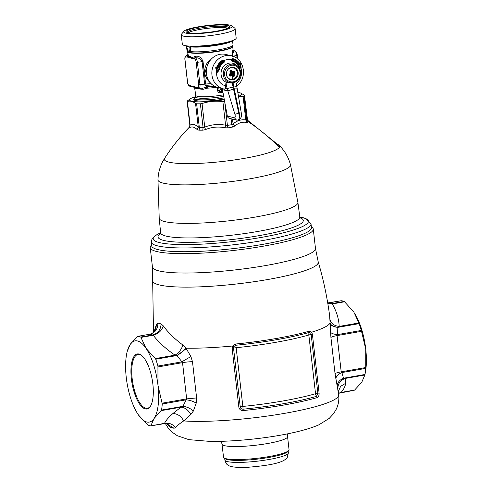 <?xml version="1.0" encoding="UTF-8"?>
<svg xmlns="http://www.w3.org/2000/svg" width="492" height="492" viewBox="0 0 492 492"><rect width="100%" height="100%" fill="white"/><g stroke="black" fill="none" stroke-linecap="round" stroke-linejoin="round"><path stroke-width="0.74" d="M227.765 28.198A20.922 3.124 -6.5 0 0 210.268 28.062A20.922 3.124 -6.5 0 0 188.307 32.7M210.367 25.203A24.428 3.647 173.5 0 1 231.818 25.842A24.428 3.647 173.5 0 1 205.404 33.056A24.428 3.647 173.5 0 1 183.83 31.316A24.428 3.647 173.5 0 1 210.367 25.203M231.818 25.842L234.739 28.118A27.109 4.047 173.5 0 1 235.121 28.69A27.109 4.047 173.5 0 1 205.435 36.119A27.109 4.047 173.5 0 1 181.253 34.834A27.109 4.047 173.5 0 1 181.493 34.194L183.83 31.316M235.121 28.69L236.185 38.056A27.109 4.047 173.5 0 1 231.763 40.854A27.109 4.047 173.5 0 1 206.505 45.485A27.109 4.047 173.5 0 1 187.261 45.928A27.109 4.047 173.5 0 1 182.317 44.2L181.253 34.834M187.261 45.928L190.988 46.309A22.675 3.382 -6.5 0 0 207.083 45.941A22.675 3.382 -6.5 0 0 227.003 42.453A22.675 3.382 -6.5 0 0 228.214 42.066L231.763 40.854M189.525 51.162L188.725 51.131A4.207 1.544 80.1 0 1 186.622 46.488L186.622 46.174L189.857 47.294L190.447 47.121C190.662 49.218 190.355 50.565 189.525 51.162L188.03 51.039L187.335 49.655M232.335 40.651A23.192 3.462 173.5 0 1 227.464 42.964A23.192 3.462 173.5 0 1 190.908 46.937L190.447 47.121M187.975 50.774L186.542 46.439M190.908 46.937C191.16 49.477 190.73 50.977 189.611 51.432A23.192 3.462 -6.5 0 0 228.005 47.693A23.192 3.462 -6.5 0 0 233.023 44.901L232.532 40.578M188.547 51.131L188.03 51.039A23.192 3.462 -6.5 0 1 186.942 50.159L186.45 45.836M189.857 47.294A4.207 1.544 80.1 0 1 188.725 51.131L188.559 51.205A23.192 3.462 -6.5 0 0 188.922 51.291L188.916 51.223M195.761 56.162L191.554 57.865L191.579 58.29L195.096 57.822L195.761 56.162L196.246 56.137L195.619 57.804L195.096 57.822L195.619 57.804C198.596 57.632 200.754 58.917 202.089 61.666L204.629 83.941L205.582 83.843L203.042 61.561C201.628 57.908 199.365 56.1 196.246 56.137M191.579 58.29L194.586 59.04A1.033 0.947 -76 0 1 195.336 57.878A4.207 1.544 80.1 0 1 197.421 62.41L199.967 84.692A4.207 1.544 80.1 0 1 199.02 88.437L203.116 88.111L207.347 86.826L205.582 83.843M210.207 82.693L209.586 82.139C203.879 76.02 203.135 69.532 207.366 62.687L210.828 59.587M191.419 57.933C190.287 56.623 189.463 56.42 188.946 57.318L187.999 54.231L186.843 55.768L187.944 54.815L186.609 55.713L188.873 57.619L188.836 57.195C189.199 55.578 190.103 55.805 191.554 57.865L191.548 58.222M232.974 49.649L234.45 50.934L232.925 49.723L231.744 55.904M211.05 83.609A22.675 3.382 -6.5 0 1 205.601 84.015L198.707 84.741A3.18 1.168 80.1 0 1 197.839 87.564L189.113 85.393A3.18 1.168 80.1 0 1 187.532 81.967L184.992 59.686A3.18 1.168 80.1 0 1 185.859 56.869L188.854 57.343M207.452 78.007L205.453 70.854L207.956 64.034M208.27 63.603L207.366 62.687M234.124 50.805L234.967 51.014A1.033 0.947 104 0 0 234.69 50.99L232.925 49.723M237.119 58.499L236.775 55.522A4.207 1.544 80.1 0 0 234.69 50.99L234.395 51.014C233.405 51.537 232.753 53.314 232.445 56.352M212.427 84.833A22.072 3.296 173.5 0 1 206.265 85.325L205.576 85.756L204.641 84.077M206.738 86.875L205.576 85.756M188.946 57.318L191.468 58.081M214.506 86.198A20.19 3.014 -6.5 0 1 207.347 86.826L207.175 88.179L206.308 87.213M195.158 87.275C194.063 88.228 196.769 88.898 203.282 89.292L202.427 88.13M203.282 89.292L207.175 88.179A19.582 2.921 -6.5 0 0 216.978 87.256M222.71 91.002A2.06 0.843 -102.9 0 0 222.458 91.623L222.525 92.379L222.944 92.262M222.525 92.379L219.973 92.773C218.755 92.865 217.944 92.096 217.544 90.473L217.187 87.318M223.7 96.358A20.19 3.014 -6.5 0 1 203.399 98.302A20.19 3.014 -6.5 0 1 195.465 96.34L195.724 95.319L194.506 87.029M218.78 87.736L219.088 90.43L219.869 92.182L222.802 91.487M222.741 90.934L222.322 92.416M217.544 90.473L219.155 90.387A1.033 0.953 64.7 0 0 220.262 91.235L219.973 92.773M222.698 90.934L220.262 91.235L222.513 90.177L221.4 89.329L221.584 88.425M223.977 97.89A21.543 3.216 173.5 0 1 213.313 99.323A21.543 3.216 173.5 0 1 194.094 98.302A21.543 3.216 173.5 0 1 194.285 97.791L195.465 96.34M194.365 100.153A21.543 3.216 173.5 0 1 194.278 99.925L194.094 98.302M194.137 98.714A22.06 3.29 -6.5 0 0 193.817 99.07A22.06 3.29 -6.5 0 0 194.014 99.938A22.06 3.29 -6.5 0 0 224.198 99.07M224.321 99.728A26.285 3.924 173.5 0 1 189.641 99.47A26.285 3.924 173.5 0 1 190.299 98.83A26.285 3.924 173.5 0 1 195.066 96.832M237.784 92.416A26.285 3.924 173.5 0 1 240.711 93.08A26.285 3.924 173.5 0 1 241.603 94.482A26.285 3.924 173.5 0 1 238.417 96.364M187.138 101.444L187.138 101.444A28.862 4.311 173.5 0 1 187.261 101.174A28.862 4.311 173.5 0 1 187.729 100.669L188.454 100.147M196.628 103.8A28.862 4.311 173.5 0 0 200.379 103.812L202.046 103.523L204.733 127.114L205.508 129.581L202.778 130.183A29.963 4.471 173.5 0 1 198.879 130.171L197.144 129.556C194.488 126.961 191.948 126.333 189.525 127.662L190.121 125.073L187.434 101.481C189.967 100.608 192.679 101.278 195.564 103.498L198.258 127.09L199.346 127.643L196.628 103.8L195.564 103.498M202.046 103.523C208.811 101.334 215.76 100.694 222.882 101.598L225.57 125.189L227.409 125.411L224.739 101.992M224.69 101.567L222.882 101.598M238.472 96.684L243.085 96.34L245.772 119.931L246.572 120.048L243.847 96.204L243.085 96.34M247.15 119.169L244.444 95.43A28.862 4.311 173.5 0 1 244.321 95.7A28.862 4.311 173.5 0 1 243.847 96.204M244.106 95.005L240.711 93.08M247.642 120.472L248.522 121.487A29.963 4.471 173.5 0 1 248.392 121.764A29.963 4.471 173.5 0 1 247.907 122.287L246.609 122.391C242.328 121.678 238.362 122.908 234.709 126.087L233.073 123.879L231.75 124.648A28.862 4.311 173.5 0 1 227.409 125.411A3.093 0.898 80.9 0 0 228.011 127.852L225.028 127.779L225.57 125.189C218.399 123.855 211.455 124.501 204.733 127.114L203.098 127.656A28.862 4.311 173.5 0 1 199.346 127.643A3.093 2.079 91.4 0 1 198.879 130.171M190.121 125.073L189.857 125.282L190.121 125.073C192.612 123.769 195.318 124.445 198.258 127.09L197.144 129.556M246.609 122.391L245.772 119.931C241.314 119.273 237.083 120.589 233.073 123.879L232.532 119.119M234.709 126.087L232.519 127.065L231.75 124.648L231.08 118.763M205.508 129.581C211.806 127.022 218.313 126.419 225.028 127.779M189.525 127.662L189.026 127.723L189.863 125.325M247.925 120.669L247.556 120.349M311.036 229.094A80.399 12.005 173.5 0 1 228.159 249.167A80.399 12.005 173.5 0 1 151.684 245.828L151.253 242.076A80.399 12.005 -6.5 0 0 227.728 245.41A80.399 12.005 -6.5 0 0 310.606 225.336A80.399 12.005 173.5 0 0 311.012 223.854L311.442 227.605A80.399 12.005 173.5 0 1 311.036 229.094M311.338 226.701L312.125 227.31A82.047 12.251 173.5 0 1 313.269 229.038A82.047 12.251 173.5 0 1 312.851 230.557A82.047 12.251 173.5 0 1 263.325 246.185A82.047 12.251 173.5 0 1 180.921 253.644A82.047 12.251 173.5 0 1 150.226 247.636A82.047 12.251 173.5 0 1 150.644 246.123A82.047 12.251 173.5 0 1 150.952 245.692L151.579 244.924M153.879 332.284L156.511 324.173L157.889 323.115L161.093 323.908L163.264 325.852C168.319 332.764 174.869 339.154 182.913 345.033L186.007 348.201A88.542 13.216 -6.5 0 0 187.544 348.219A88.542 13.216 -6.5 0 0 232.575 346.017L235.6 344.025A88.535 13.216 -6.5 0 0 309.48 331.098L311.707 332.174A88.542 13.216 -6.5 0 0 330.101 322.986L329.628 315.63C327.223 297.396 323.416 279.462 318.201 261.83L315.477 248.423L313.269 229.038M166.813 423.483L168.817 425.924L170.804 427.468L174.027 428.274L175.607 427.609C177.317 425.531 180.004 423.311 183.676 420.937L190.822 414.528L193.393 410.998L196.216 403.114L196.609 397.936L192.483 361.706L190.902 356.534L186.007 348.201C183.565 351.085 180.558 353.502 176.972 355.439L175.035 355.138L155.318 358.588L155.736 359.228A45.35 16.66 80.1 0 1 157.932 366.036L157.993 385.414L162.262 403.993A45.35 16.66 80.1 0 1 161.536 410.076L154.058 418.526L150.829 425.857A45.35 16.66 80.1 0 1 147.914 425.131L138.578 415.137L137.12 412.917M329.947 319.302C330.938 323.435 334.019 325.802 339.191 326.411L337.844 327.291C333.496 326.737 330.913 325.304 330.101 322.986L330.919 337.481L335.052 373.711L338.711 394.818C339.228 399.91 338.428 404.688 336.307 409.141L333.588 413.667L329.228 418.391L318.896 424.811C295.421 435.156 245.145 441.552 210.988 441.49L188.83 439.645L177.317 435.715L172.003 432.099L168.338 428.298L165.238 423.372M238.829 407.044L232.132 348.311L232.575 346.017L233.817 346.577L233.534 348.102L240.231 406.835A2.06 0.307 173.5 0 1 238.829 407.044C239.303 409.369 240.754 410.543 243.189 410.562A88.542 13.216 -6.5 0 0 317.069 397.634C318.576 396.927 319.247 395.383 319.093 392.997L312.395 334.265L311.707 332.174L310.716 333.121L309.265 332.401A4.12 3.075 -106.2 0 0 308.828 334.984A87.096 13.001 173.5 0 1 236.154 347.703A4.12 0.375 84.3 0 0 235.785 345.255L235.6 344.025M327.721 302.955L328.705 303.047M327.758 303.183L332.174 303.546L329.259 302.826L341.171 300.741A45.35 16.66 80.1 0 1 344.086 301.461L344.548 301.793L332.278 303.939L332.174 303.546L344.086 301.461M327.826 303.576L332.278 303.939C336.565 311.35 338.865 318.841 339.191 326.411L358.908 322.961L353.809 312.014L344.548 301.793M233.817 346.577L235.785 345.255A88.056 13.149 -6.5 0 0 309.265 332.401L309.48 331.098M182.913 345.033C181.388 349.603 178.762 352.973 175.035 355.138C166.105 349.068 158.836 342.45 153.227 335.273L140.958 337.42L146.056 348.367L155.318 358.588M163.264 325.852C161.782 330.636 158.436 333.773 153.227 335.273L152.612 334.972L140.7 337.057L140.958 337.42M161.093 323.908C160.736 329.781 157.907 333.471 152.612 334.972L149.697 334.246L137.723 336.337M157.889 323.115C157.883 329.074 155.152 332.789 149.697 334.246L137.785 336.331A45.35 16.66 80.1 0 1 140.7 337.057M156.511 324.173L155.595 330.28M232.132 348.311L233.534 348.102A4.12 0.615 173.5 0 1 236.154 347.703L242.851 406.435A4.12 0.615 173.5 0 0 240.231 406.835C240.545 408.385 241.492 409.172 243.079 409.19A4.12 0.375 84.3 0 0 242.851 406.435A87.096 13.001 -6.5 0 0 315.532 393.717A4.12 3.075 -106.2 0 0 316.559 396.331L317.869 393.249A4.12 0.615 -6.5 0 0 315.532 393.717L308.828 334.984A4.12 0.615 -6.5 0 1 311.165 334.517L310.716 333.121M337.844 327.291L337.555 334.603L337.082 335.599L341.208 371.829L341.885 372.561L343.527 378.231L345.138 378.453L345.575 383.329C345.378 386.097 343.896 389.129 341.134 392.425L338.527 393.231M330.12 323.422C330.925 325.55 333.459 326.873 337.727 327.383L359.129 323.638L358.908 322.961M330.501 332.106C331.356 333.428 333.705 334.265 337.555 334.603L361.319 330.446L365.74 349.062L365.728 367.542L341.208 371.829A10.307 1.538 173.5 0 0 335.052 373.711M335.815 378.686C336.233 376.159 338.256 374.117 341.885 372.561L365.648 368.403L365.728 367.542M337.241 385.826C337.426 382.536 339.523 380.008 343.527 378.231L364.929 374.486L364.744 375.537L365.267 372.954A41.23 15.147 -99.9 0 0 365.74 349.062A41.23 15.147 -99.9 0 0 354.898 313.712A41.23 15.147 -99.9 0 0 354.88 313.681M337.887 388.797C337.807 383.803 340.224 380.353 345.138 378.453L364.843 375.002L361.811 382.167L354.615 390.064L341.134 392.425M338.318 391.392L340.648 386.337L345.575 383.329M338.711 394.818A88.542 13.216 -6.5 0 1 289.591 412.456A88.542 13.216 -6.5 0 1 195.89 421.367A88.542 13.216 -6.5 0 1 183.676 420.937C181.099 416.127 177.501 413.661 172.889 413.544L180.958 407.179L182.938 406.331L186.653 398.877L182.526 362.647L176.972 355.439M190.822 414.528C188.27 409.965 184.98 407.517 180.958 407.179L161.253 410.629M193.393 410.998C190.263 408.292 186.775 406.736 182.938 406.331L161.536 410.076M196.216 403.114C193.048 401.214 189.654 400.119 186.031 399.836L162.262 403.993M190.902 356.534L181.702 361.878L157.932 366.036M186.277 348.594L177.138 355.488L155.736 359.228M137.785 336.331L137.385 336.528L137.785 336.331M127.157 351.589L130.189 344.425L137.385 336.528M359.129 323.638A45.35 16.66 80.1 0 1 361.319 330.446M365.648 368.403A45.35 16.66 80.1 0 1 364.929 374.486M168.817 425.924L167.932 424.196M167.877 424.129L166.727 423.446L164.519 423.458M170.804 427.468L166.727 423.44M174.027 428.274L166.191 423.348L150.884 425.851M150.927 425.838L164.512 423.329C166.075 420.248 168.867 416.988 172.889 413.544M164.42 423.477L150.829 425.857M175.607 427.609C172.674 424.055 168.977 422.628 164.512 423.329M157.993 385.414A41.23 15.147 -99.9 0 0 146.056 348.367A41.23 15.147 -99.9 0 0 145.675 347.819A41.23 15.147 -99.9 0 0 130.189 344.425A41.23 15.147 -99.9 0 0 126.733 353.637A41.23 15.147 -99.9 0 0 126.26 377.53A41.23 15.147 -99.9 0 0 137.102 412.88A41.23 15.147 -99.9 0 0 138.19 414.584A41.23 15.147 -99.9 0 0 138.572 415.131A41.23 15.147 -99.9 0 0 154.058 418.526A41.23 15.147 -99.9 0 0 157.993 385.414M354.215 390.261L340.753 392.616M139.716 404.276A27.933 10.264 80.1 0 1 130.97 369A27.933 10.264 80.1 0 1 141.696 355.495A27.933 10.264 80.1 0 1 144.531 358.674A27.933 10.264 80.1 0 1 150.54 406.054A27.933 10.264 80.1 0 1 139.716 404.276M287.562 436.644A32.982 4.926 -6.5 0 1 269.265 443.218A32.982 4.926 -6.5 0 1 234.358 446.539A32.982 4.926 -6.5 0 1 222.021 444.122L223.509 457.16A32.982 4.926 -6.5 0 0 223.971 457.855A32.982 4.926 -6.5 0 0 235.846 459.571A32.982 4.926 -6.5 0 0 268.484 456.656A32.982 4.926 -6.5 0 0 288.761 450.463A32.982 4.926 -6.5 0 0 288.884 450.291A32.982 4.926 -6.5 0 0 289.05 449.682L287.562 436.644L287.679 433.796M150.73 405.722A27.312 10.031 80.1 0 1 140.343 403.668A27.312 10.031 80.1 0 1 131.776 369.498A27.312 10.031 80.1 0 1 141.985 355.747M223.971 457.855L225.096 458.728A31.955 4.772 -6.5 0 0 256.935 459.171A31.955 4.772 -6.5 0 0 287.857 451.57L288.761 450.463M232.728 72.09A15.621 4.576 -31.2 0 0 233.663 71.346L234.635 72.103L234.481 72.693A15.621 4.576 148.8 0 1 233.479 73.492L233.885 73.874L233.362 74.064A15.621 4.17 53.9 0 1 233.977 75.171L231.843 73.683A0.412 0.381 -76 0 1 231.96 73.111L231.498 73.517L233.362 74.064A0.412 0.381 -76 0 1 233.479 73.492L231.96 73.111L234.481 72.693L234.912 73.056A16.027 4.699 148.8 0 1 233.885 73.874A16.027 4.28 53.9 0 1 234.512 75.012L234.229 76.18L233.571 76.66L232.538 76.457L231.904 75.319L230.742 76.1L229.604 75.885L229.186 75.196L229.481 74.028L230.643 73.24L229.881 72.072L230.065 70.879L230.723 70.399L231.855 70.633L232.624 71.801L233.651 70.983L234.69 71.174L235.108 71.869L234.912 73.056M229.936 71.678L231.222 71.93L231.578 73.111M229.413 74.218L230.557 74.624L230.035 74.52L230.416 75.663L229.604 75.885M230.238 74.433L231.498 73.517M230.127 71.322L230.102 71.838L230.213 71.242L231.388 70.897L230.404 71.715L230.773 71.789M234.512 75.012L233.977 75.171L234.229 76.18M231.634 72.607L235.108 71.869M229.493 74.446L229.875 75.577L229.481 74.028L230.766 73.548L230.164 71.279M229.186 75.196L229.426 74.821M231.345 74.003L233.885 75.768L232.691 76.106A15.621 4.17 -126.1 0 0 232.593 75.916M233.571 76.66L232.691 76.106M231.855 70.633L231.388 70.897A15.621 4.17 53.9 0 1 231.578 71.192A15.621 4.17 53.9 0 1 232.132 72.041A0.412 0.381 -76 0 0 232.661 72.146L234.69 71.174M230.656 71.814L232.359 72.207A0.412 0.412 0 0 0 232.71 72.133L231.142 71.764M230.035 74.52L231.554 74.895A15.621 4.576 148.8 0 1 230.416 75.663L230.742 76.1M230.047 71.568L230.723 70.399M230.213 71.242L230.065 70.879M233.245 67.429A6.39 5.867 104 0 0 232.827 67.213M229.795 79.427A6.39 5.867 104 0 0 230.262 79.433M235.736 78.585A6.39 5.867 104 0 0 238.11 72.189A6.39 5.867 104 0 0 233.841 67.367A6.39 5.867 104 0 0 228.866 68.548A6.39 5.867 104 0 0 226.498 74.95A6.39 5.867 104 0 0 230.76 79.772A6.39 5.867 104 0 0 235.736 78.585M237.101 80.842A9.428 8.653 104 0 0 240.416 75.393A9.428 8.653 104 0 0 237.476 65.989A9.428 8.653 104 0 0 226.904 66.082A9.428 8.653 104 0 0 224.088 77.785A9.428 8.653 104 0 0 233.331 82.693L227.015 82.656L232.255 83.117L233.116 87.158A4.742 0.443 168 0 0 227.15 88.683L234.924 114.335C235.422 116.549 235.268 117.711 234.469 117.828L227.329 116.05A3.093 2.841 104 0 0 229.383 118.338L236.523 120.116L234.469 117.828M235.035 82.133L232.298 82.884M217.544 72.219L217.323 71.906L219.248 68.954L219.125 68.443L218.915 68.763A12.362 11.353 104 0 0 218.897 68.819L217.187 71.592L216.757 71.617A0.412 0.338 51.4 0 0 217.323 71.906L216.64 72.318L217.808 71.98L219.653 69.231L219.358 68.056A12.011 11.021 104 0 1 222.876 63.4A12.011 11.021 -76 0 1 224.075 62.546L223.885 60.762A13.548 12.435 -76 0 1 231.443 59.44L231.394 60.245L232.083 61.143A12.011 11.021 -76 0 1 237.851 64.821L238.122 65.953L240.041 68.093L240.988 68.056A13.548 12.435 -76 0 1 236.394 83.412A13.548 12.435 104 0 1 236.197 83.566M236.713 85.989L237.076 85.7C247.747 77.847 244.426 58.431 231.646 55.879A17.005 15.615 104 0 0 218.399 59.028A17.005 15.615 104 0 0 212.095 76.057A17.005 15.615 104 0 0 223.442 88.892L224.573 89.126L225.453 88.191L225.859 83.412L227.015 82.656A10.147 9.317 -76 0 1 221.105 74.766A10.147 9.317 -76 0 1 224.942 65.129A10.147 9.317 -76 0 1 236.326 65.024A10.147 9.317 -76 0 1 236.424 65.11M235.809 81.746L236.886 86.801A4.742 0.443 168 0 0 236.886 86.801A4.742 0.443 168 0 0 233.872 87.022L239.303 113.025C239.85 117.533 239.284 119.907 237.618 120.146C239.241 119.913 239.629 117.57 238.78 113.117L234.924 114.335M233.116 87.158L238.78 113.117L239.303 113.025C241.006 112.883 241.603 112.957 241.092 113.252M225.859 83.412L227.101 82.834M225.453 88.191L227.15 88.683L226.049 83.535L225.607 85.86A13.548 12.435 104 0 1 216.64 72.318L215.68 67.687L216.794 66.937L215.68 67.687M219.678 69.175L219.155 68.468L218.915 68.763L218.94 67.847A12.552 11.525 -76 0 1 223.872 62.084L223.995 61.592L223.374 61.002A13.794 12.663 104 0 0 217.058 69.889L217.187 71.592L217.808 71.98M219.653 69.231L219.057 68.88A12.189 11.193 104 0 1 219.081 68.825L219.623 69.28M219.358 68.056L218.94 67.847L219.125 68.443L219.383 68.154M224.044 61.758A0.412 0.412 0 0 0 223.995 61.592L223.872 62.084L224.266 61.494M223.798 61.217L223.589 60.793L223.995 61.592L224.044 61.076M237.562 61.34A14.422 13.241 104 0 0 237.513 61.297A14.422 13.241 104 0 0 232.285 58.708L231.474 59.108L231.917 59.796L231.412 59.79M239.333 63.16L240.336 63.376L239.383 62.982A14.655 13.45 104 0 0 232.218 58.456M240.545 64.286L241.142 67.361L240.988 68.056L240.588 67.834L240.274 68.24M223.485 60.608L222.667 60.122A14.655 13.45 104 0 0 221.099 61.236A14.655 13.45 104 0 0 216.794 66.937L217.101 67.053L216.314 67.804L217.101 67.053A14.422 13.241 104 0 1 222.876 60.35L222.667 60.122M223.731 60.467L223.651 60.934M240.035 68.093L240.84 67.453L240.262 63.616L239.463 63.29A14.36 13.179 104 0 0 237.618 61.383A14.36 13.179 104 0 0 232.47 58.819L232.015 59.138L232.519 59.2L232.285 58.708L231.984 59.12L231.892 60.209L231.394 60.245M239.34 63.554A14.004 12.853 104 0 0 232.519 59.2L232.242 60.621A12.552 11.525 -76 0 1 238.269 64.464L238.632 64.188A12.989 11.925 104 0 0 232.396 60.215L231.892 60.209L232.083 61.143M237.851 64.821L238.269 64.464L238.331 65.079L237.87 64.919M238.632 64.188L238.774 65.288L237.851 64.987L238.466 65.59L238.122 65.953M240.84 67.453L238.804 65.338A12.362 11.353 104 0 0 238.774 65.288L238.153 65.989M241.018 67.392A0.412 0.387 -155.7 0 1 240.588 67.834L238.688 65.442A12.189 11.193 104 0 0 238.657 65.399L238.319 65.116L238.688 65.442L238.183 66.026M236.886 86.801L241.301 113.08C242.138 116.352 241.037 118.713 237.993 120.165L236.523 120.116M236.966 89.304C237.747 88.855 236.83 88.738 234.223 88.954M233.589 89.064L227.673 90.934L222.458 89.636L227.329 116.05M216.843 72.016L216.271 71.715M231.646 55.879L226.092 54.501A17.005 15.615 104 0 0 212.845 57.65A17.005 15.615 104 0 0 206.542 74.679A17.005 15.615 104 0 0 217.888 87.515L223.442 88.892A17.005 15.615 104 0 0 224.524 89.12L225.668 88.314L225.865 85.879M231.947 59.477L231.474 59.108M240.262 63.616L239.315 63.105M240.889 67.81L241.142 67.361M222.261 88.597L222.298 88.689A30.922 28.388 104 0 0 222.458 89.636M222.876 60.35L222.993 60.479A14.36 13.179 104 0 0 217.273 67.17L217.698 67.343L216.701 67.742L217.058 69.889L216.578 69.913L215.945 67.582L216.671 71.684L216.578 69.913M223.393 60.479L223.442 60.534A0.412 0.412 0 0 1 223.509 60.633L222.993 60.479L223.503 60.627L223.374 61.002M240.951 67.712L240.994 67.613A0.412 0.412 0 0 0 241.025 67.379L240.416 63.591M230.164 74.384L231.855 74.833A0.412 0.381 -76 0 0 231.554 74.895L231.904 75.319L232.113 75.03A0.412 0.412 0 0 0 231.855 74.833A0.412 0.381 -76 0 1 232.076 74.999L232.814 76.235M187.224 32.343A20.922 3.124 173.5 0 1 210.127 26.777A20.922 3.124 173.5 0 1 228.743 27.607M205.656 32.657A21.956 3.278 173.5 0 1 186.185 31.211A21.956 3.278 173.5 0 1 210.115 25.596A21.956 3.278 173.5 0 1 229.586 27.048A21.956 3.278 173.5 0 1 205.656 32.657M186.942 50.159L187.655 51.666A22.798 3.401 -6.5 0 0 204.014 52.706A22.798 3.401 -6.5 0 0 227.833 48.886A22.798 3.401 -6.5 0 0 232.673 46.531L232.691 46.488M187.981 54.71L187.63 51.654A22.675 3.382 -6.5 0 0 202.901 53.118A22.675 3.382 -6.5 0 0 227.778 49.243A22.675 3.382 -6.5 0 0 232.691 46.512L233.023 44.901M203.042 61.561L196.167 62.466L198.707 84.741M194.586 59.04A3.18 1.168 80.1 0 1 196.167 62.466M189.113 85.393A1.033 0.947 104 0 0 189.807 86.229L199.02 88.437A4.207 1.544 80.1 0 1 198.817 88.419A1.033 0.947 -76 0 1 197.839 87.564M187.157 55.479L186.302 55.713A4.207 1.544 80.1 0 1 186.609 55.713A1.033 0.947 -76 0 0 185.859 56.869M234.967 51.014C236.295 51.617 237.076 53.05 237.322 55.325L232.925 56.26M195.724 95.319A19.582 2.921 -6.5 0 0 223.417 94.845M219.155 90.387L221.4 89.329M248.522 121.487L247.162 119.273A28.862 4.311 173.5 0 1 247.039 119.544A28.862 4.311 173.5 0 1 246.572 120.048A3.093 2.983 50.4 0 0 247.907 122.287M200.379 103.812L203.098 127.656L202.778 130.183M232.519 127.065A29.963 4.471 173.5 0 1 228.011 127.852M189.026 127.723A29.963 4.471 173.5 0 1 189.156 127.446A29.963 4.471 173.5 0 1 189.395 127.145L189.395 127.145C180.146 136.665 171.899 147.046 164.642 158.307A58.031 8.665 173.5 0 0 164.629 158.326C171.782 147.225 179.955 136.93 189.156 127.446M248.392 121.764C259.536 129.291 269.856 137.809 279.351 147.317A58.031 8.665 173.5 0 1 216.105 162.151A58.031 8.665 173.5 0 1 164.629 158.326M275.575 143.621A58.031 8.665 173.5 0 1 279.105 145.251A58.031 8.665 173.5 0 1 279.351 147.317M157.963 179.771L159.223 218.263A69.778 10.418 173.5 0 0 225.508 221.191A69.778 10.418 173.5 0 0 297.537 203.762A69.778 10.418 173.5 0 0 297.888 202.446L290.446 164.66A66.684 9.957 173.5 0 1 290.151 166.105A66.684 9.957 173.5 0 1 220.687 182.827A66.684 9.957 173.5 0 1 157.963 179.771C158.209 172.815 160.029 166.327 163.436 160.294L164.642 158.307M297.888 202.446L299.794 216.904A70.036 10.455 173.5 0 1 299.443 218.227A70.036 10.455 173.5 0 1 227.15 235.723A70.036 10.455 173.5 0 1 160.626 232.778L159.223 218.263M300.065 217.741A73.093 10.91 173.5 0 1 302.9 221.775A73.093 10.91 173.5 0 1 223.233 240.459A73.093 10.91 173.5 0 1 158.399 235.643A73.093 10.91 173.5 0 1 160.546 233.657M311.012 223.854L306.018 218.614L299.8 216.96A78.105 11.66 173.5 0 1 308.01 222.624A78.105 11.66 173.5 0 1 222.87 242.587A78.105 11.66 173.5 0 1 153.59 237.439A78.105 11.66 173.5 0 1 160.626 232.839L154.962 235.834L152.102 238.645L151.253 242.076M153.504 332.586L152.44 267.021A82.047 12.251 -6.5 0 0 183.129 273.023A82.047 12.251 -6.5 0 0 269.96 264.77A82.047 12.251 -6.5 0 0 315.477 248.423M152.803 280.698A83.265 12.429 -6.5 0 0 183.959 287.119A83.265 12.429 -6.5 0 0 273.048 278.558A83.265 12.429 -6.5 0 0 318.201 261.83M243.189 410.562L243.079 409.19A88.062 13.149 -6.5 0 0 316.559 396.331A2.06 1.538 -106.2 0 1 317.069 397.634M319.093 392.997L317.869 393.249L311.165 334.517A2.06 0.307 -6.5 0 0 312.395 334.265M330.919 337.481C331.602 336.848 333.65 336.221 337.082 335.599L361.595 331.313M196.609 397.936L186.653 398.877L162.139 403.163M192.483 361.706A10.307 1.538 -6.5 0 0 182.526 362.647L158.006 366.94M288.183 451.17L288.373 452.837A31.955 4.772 173.5 0 1 288.214 453.427A31.955 4.772 173.5 0 1 255.274 461.404A31.955 4.772 173.5 0 1 224.881 460.082L224.69 458.415M232.384 76.168A16.082 6.027 83.4 0 1 232.236 79.323A5.922 5.437 -76 0 1 226.406 73.984M227.286 70.442A5.922 5.437 -76 0 1 231.498 67.595A5.922 5.437 -76 0 1 237.322 72.828A5.922 5.437 -76 0 1 232.236 79.323M233.429 71.561L234.223 71.432M233.245 76.242L232.507 75.725M232.359 67.207L233.208 67.422C239.333 68.536 238.38 79.212 232.126 79.544A6.187 5.676 104 0 0 237.402 73.763A6.187 5.676 104 0 0 233.208 67.422A6.187 5.676 104 0 0 231.683 67.275M230.877 73.025A0.412 0.381 -76 0 1 230.773 73.517M229.623 74.298A15.621 4.576 -31.2 0 0 230.736 73.548L230.766 73.548A0.412 0.412 0 0 0 230.877 72.988L230.853 72.976A15.621 4.17 -126.1 0 0 230.121 71.863M232.544 75.829A15.621 4.17 -126.1 0 0 232.119 75.073M232.101 79.544A6.187 5.676 -76 0 1 230.231 79.427A6.187 5.676 -76 0 1 228.811 78.843M236.824 80.171A8.413 7.724 104 0 0 238.614 68.425A8.413 7.724 104 0 0 227.784 66.961A8.413 7.724 104 0 0 225.994 78.714A8.413 7.724 104 0 0 236.824 80.171M236.326 65.024L237.476 65.989C241.855 70.922 241.726 75.885 237.076 80.873L233.331 82.693A9.428 8.653 104 0 0 237.039 80.891M233.036 82.754L233.872 87.022M218.639 67.687A12.989 11.925 -76 0 1 223.737 61.728L224.075 62.546M231.984 59.323L232.488 59.403A13.794 12.663 104 0 1 240.539 65.78M222.298 88.689L224.678 89.28M223.503 60.627L223.276 60.817A14.004 12.853 104 0 0 217.698 67.343M222.993 60.479L223.276 60.817M228.792 27.767L228.829 27.509C228.479 27.534 229.764 27.792 223.583 29.643C218.663 30.947 212.698 31.943 205.674 32.644C198.46 33.302 192.999 33.382 189.297 32.884L187.212 32.515M233.042 49.569L232.691 46.512M186.302 55.713C185.133 56.193 184.672 57.502 184.912 59.643L187.452 81.918C187.587 84.009 188.368 85.442 189.807 86.229M203.116 88.111L202.538 88.123M237.747 59.003L237.322 55.325M190.299 98.83L188.11 100.386M187.132 101.475L189.857 125.312L189.395 127.145M244.444 95.393L247.568 120.411M247.421 120.116L280.711 146.899C285.397 152.016 288.644 157.932 290.446 164.66M160.374 234.051L160.626 232.778M299.794 216.904L300.329 218.091M152.44 267.021L150.226 247.636M327.617 302.955L341.116 300.741M155.65 330.181C155.927 330.618 154.506 331.811 151.401 333.761L149.679 334.24M354.277 390.261L338.539 393.317M126.733 353.637L127.256 351.054M222.021 444.122L221.271 441.373M224.881 460.082C226.689 465.795 227.87 464.54 228.94 465.66C230.803 467.148 239.881 467.874 248.491 467.234C265.926 465.715 283.583 463.482 287.328 457.314L288.373 452.837M232.126 79.544L229.377 79.212M240.244 63.345L240.36 63.431A0.412 0.412 0 0 1 240.422 63.585L241.025 67.379M239.506 63.333L237.513 61.297"/></g></svg>
